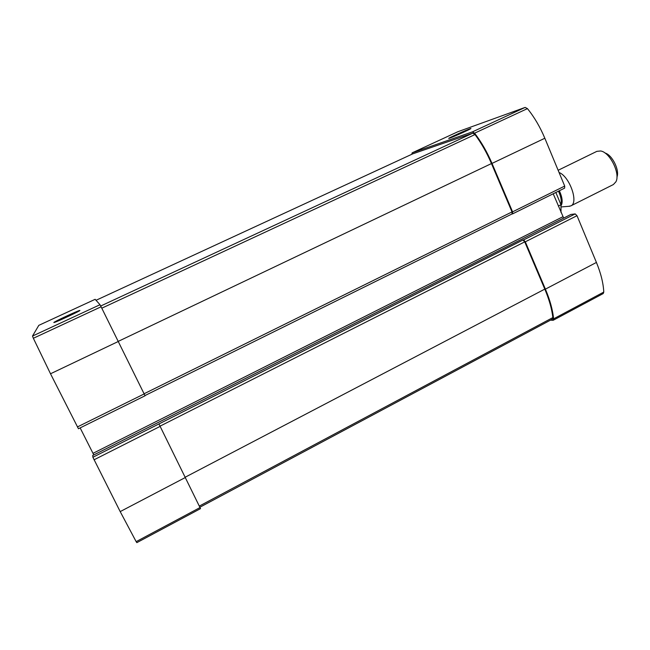 <?xml version="1.0" encoding="UTF-8"?>
<svg xmlns="http://www.w3.org/2000/svg" width="650" height="650" viewBox="0 0 650 650"><rect width="100%" height="100%" fill="white"/><g stroke="black" fill="none" stroke-linecap="round" stroke-linejoin="round"><path stroke-width="0.97" d="M78.447 428.74L50.513 373.774L33.353 338.268L32.508 336.05L38.805 325.349L95.152 299.317L100.019 304.72L101.091 306.784L145.064 395.769L78.447 428.74L145.064 395.769M53.844 322.522L54.267 322.473C57.769 321.555 83.249 309.481 79.576 310.505C77.496 310.806 53.536 321.986 53.844 322.522M92.698 455.504L92.893 457.267L158.941 423.938L200.533 508.625L136.841 542.644L136.151 541.645L200.037 507.552M92.893 457.267L120.193 511.599L136.151 541.645M411.791 154.286L412.157 152.847L457.925 131.706L525.159 107.404L527.434 108.615C534.3 117.089 540.101 126.969 544.838 138.247L564.704 186.079L564.639 188.126L512.712 213.801M449.686 138.149C454.098 136.662 473.354 127.863 470.754 128.529C468.861 128.789 445.282 139.466 449.077 138.344L449.686 138.149M511.997 213.972L512.614 213.866L512.582 211.843L492.009 163.418C487.11 151.994 481.309 141.911 474.598 133.177L472.452 131.869L412.197 152.831M553.207 193.781L563.672 218.083M80.145 427.895L92.999 453.343L562.811 216.783M93.763 454.951L92.999 453.343M570.911 214.451L575.201 213.907L577.005 215.694L596.424 262.446C600.884 273.317 603.338 283.197 603.777 292.069L603.208 293.564L553.134 320.304L550.477 320.158M553.134 320.304L553.589 318.858C552.752 310.05 550.03 300.137 545.407 289.136L525.314 241.816L523.567 239.956L522.99 239.996L524.729 241.857L544.806 289.112C549.201 299.561 551.883 309.051 552.866 317.582L552.419 319.126L199.883 507.236M158.941 423.938L522.99 239.996M412.701 153.863L472.786 133.161L474.996 134.55C481.325 143.041 486.817 152.709 491.465 163.556L512.013 211.924L512.046 213.947L144.974 395.558L512.046 213.947M561.031 212.526L560.966 204.742L558.334 206.058M560.966 204.742L555.847 192.473M616.931 177.084C619.856 170.324 612.17 154.806 605.02 153.026M568.523 206.334L570.806 205.896L613.356 184.559L615.916 181.797C620.547 173.688 609.919 152.214 600.657 150.979L596.911 151.336L558.139 170.276M570.806 205.896C578.923 202.995 569.717 176.532 559.065 172.502M32.508 336.05L100.019 304.72M33.353 338.268L101.091 306.784M50.513 373.774L118.332 341.461M77.399 426.944L144.186 393.933M94.006 459.81L160.168 426.368M120.193 511.599L185.372 477.498M472.452 131.869L525.159 107.404M474.598 133.177L527.434 108.615M492.009 163.418L544.838 138.247M512.582 211.843L564.704 186.079M92.674 455.512L571.049 214.378M523.567 239.956L575.201 213.907M525.314 241.816L577.005 215.694M545.407 289.136L596.424 262.446M553.589 318.858L603.777 292.069M160.062 426.14L524.729 241.857M185.226 477.198L544.806 289.112M199.331 506.09L552.866 317.582M144.097 393.754L512.013 211.924M118.276 341.356L491.465 163.556M101.798 308.189L474.996 134.55M100.701 306.012L472.786 133.161M412.742 153.847L96.029 300.292L412.783 153.831M561.104 205.692C562.933 202.329 562.347 197.34 559.349 190.743M560.885 204.539C561.787 201.013 560.983 196.552 558.48 191.173M38.805 325.349L95.144 299.317M412.157 152.847L457.884 131.722M512.614 213.866L564.639 188.126M92.682 455.496L570.976 214.403M561.242 206.928L569.871 206.229"/></g></svg>
